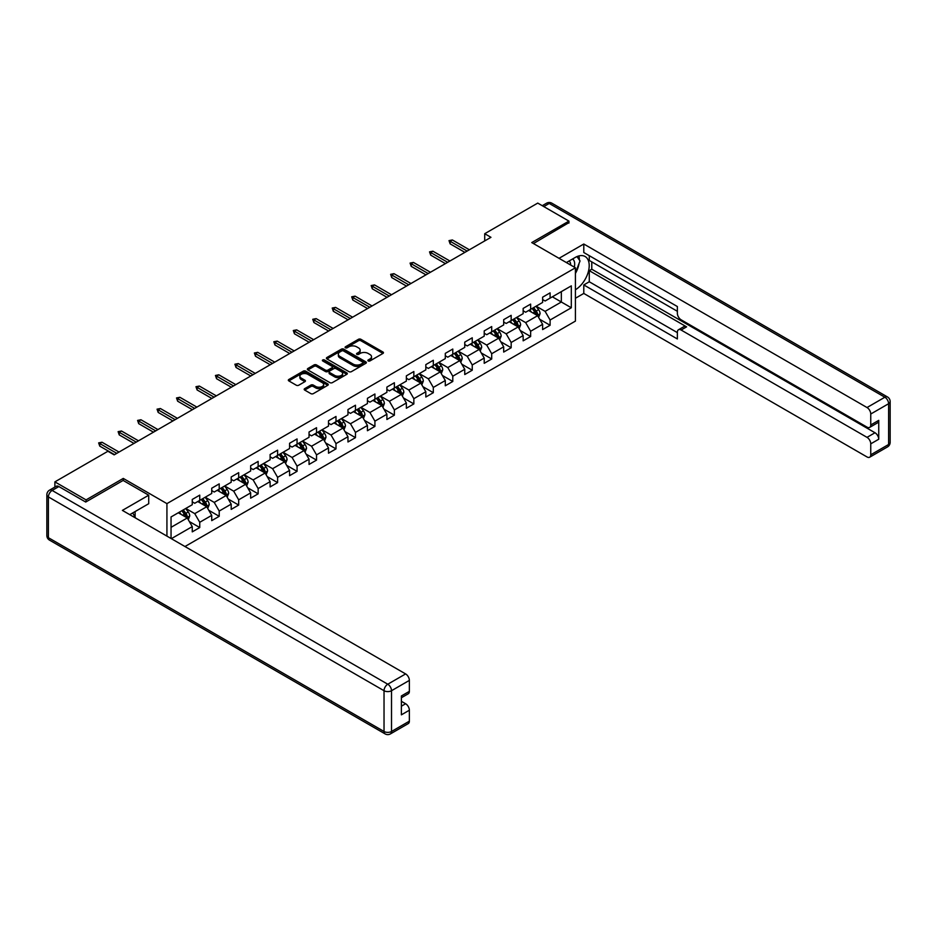<?xml version="1.0" encoding="UTF-8"?>
<svg xmlns="http://www.w3.org/2000/svg" width="937" height="937" viewBox="0 0 937 937"><rect width="100%" height="100%" fill="white"/><g stroke="black" fill="none" stroke-linecap="round" stroke-linejoin="round"><path stroke-width="1.41" d="M368.218 360.944A1.218 0.703 0 0 0 369.939 360.944L382.952 353.436A1.733 0.996 0 0 0 383.456 352.734A1.733 0.996 0 0 0 382.952 352.019L360.897 339.299A1.733 0.996 0 0 0 358.449 339.299L345.437 346.807A1.218 0.703 0 0 0 347.158 347.803L348.845 346.831A5.54 3.198 0 0 1 356.681 346.831L358.52 347.885A5.54 3.198 0 0 1 360.136 350.145A5.54 3.198 0 0 1 358.52 352.406L356.833 353.378A1.218 0.703 0 0 0 358.543 354.373L360.23 353.401A5.54 3.198 0 0 1 368.065 353.401L369.904 354.467A5.54 3.198 0 0 1 371.532 356.728A5.54 3.198 0 0 1 369.904 358.988L368.218 359.96A1.218 0.703 0 0 0 368.218 360.944L368.218 359.96M304.689 388.644A1.733 0.996 0 0 0 304.185 389.359A1.733 0.996 0 0 0 304.689 390.061L310.873 393.634A1.733 0.996 0 0 0 313.321 393.634L327.774 385.294A1.733 0.996 0 0 0 328.278 384.58A1.733 0.996 0 0 0 327.774 383.877L305.731 371.146A1.733 0.996 0 0 0 303.283 371.146L288.83 379.497A1.733 0.996 0 0 0 288.327 380.199A1.733 0.996 0 0 0 288.83 380.902L296.303 385.224A1.733 0.996 0 0 0 298.751 385.224L304.935 381.652A1.733 0.996 0 0 0 305.439 380.937A1.733 0.996 0 0 0 304.935 380.235L301.234 378.091A4.638 2.67 0 0 1 299.875 376.205A4.638 2.67 0 0 1 302.733 373.734A4.638 2.67 0 0 1 307.781 374.308L322.293 382.694A4.638 2.67 0 0 1 323.652 384.58A4.638 2.67 0 0 1 320.794 387.051A4.638 2.67 0 0 1 315.746 386.477L313.321 385.084A1.733 0.996 0 0 0 310.873 385.084L304.689 388.644L304.689 390.061L310.873 386.524L310.873 385.084M123.262 480.505L123.262 478.42L86.075 499.889L54.885 481.876L54.885 487.076M123.262 478.42L166.927 503.626L575.423 267.783L575.423 321.098L184.964 546.529M568.935 223.053L568.935 221.109L531.759 242.578L575.423 267.783M568.935 221.109L537.744 203.095L484.722 233.711L484.722 240.914M54.885 481.876L107.919 451.259L114.15 454.867L490.953 237.319L484.722 233.711M348.962 371.649A1.733 0.996 0 0 0 351.41 371.649L365.863 363.298A1.733 0.996 0 0 0 366.367 362.596A1.733 0.996 0 0 0 365.863 361.881L343.82 349.161A1.733 0.996 0 0 0 341.373 349.161L326.919 357.501A1.733 0.996 0 0 0 326.416 358.203A1.733 0.996 0 0 0 326.919 358.918L348.962 371.649M323.171 361.213A1.218 0.703 0 0 1 324.401 361.377L324.401 359.937L346.819 372.879A1.733 0.996 0 0 1 347.322 373.594A1.733 0.996 0 0 1 346.819 374.296L332.366 382.636A1.733 0.996 0 0 1 329.918 382.636L307.875 369.916L307.875 368.499A1.733 0.996 0 0 0 307.371 369.201A1.733 0.996 0 0 0 307.875 369.916M307.875 368.499L314.059 364.926A1.733 0.996 0 0 1 316.507 364.926L325.444 370.092A1.733 0.996 0 0 0 327.891 370.092L332.003 367.714A1.733 0.996 0 0 0 332.506 367.011A1.733 0.996 0 0 0 332.003 366.308L322.691 360.932A1.218 0.703 0 0 1 324.401 359.937M166.927 536.116L166.927 503.626M189.333 521.534L199.745 527.543L199.745 522.284L211.727 515.373L211.727 520.632L219.211 516.31L219.211 511.052L231.193 504.129L231.193 509.388L238.677 505.066L238.677 499.808L250.647 492.897L250.647 498.156L258.143 493.834L258.143 488.575L270.114 481.665L270.114 486.924L277.598 482.602L277.598 477.343L289.58 470.421L289.58 475.68L297.064 471.358L297.064 466.099L309.046 459.189L309.046 464.447L316.53 460.126L316.53 454.867L328.512 447.945L328.512 453.203L335.996 448.882L335.996 443.623L347.967 436.712L347.967 441.971L355.463 437.649L355.463 432.39L367.433 425.468L367.433 430.727L374.917 426.405L374.917 421.146L386.899 414.236L386.899 419.495L394.383 415.173L394.383 409.914L406.365 402.992L406.365 408.251L413.849 403.929L413.849 398.67L425.831 391.76L425.831 397.019L433.316 392.697L433.316 387.438L445.298 380.527L445.298 385.786L452.782 381.464L452.782 376.205L464.752 369.283L464.752 374.542L472.248 370.22L472.248 364.962L484.218 358.051L484.218 363.31L491.702 358.988L491.702 353.729L503.684 346.807L503.684 352.066L511.169 347.744L511.169 342.485L523.151 335.575L523.151 340.834L530.635 336.512L530.635 331.253L542.617 324.331L542.617 329.59L550.101 325.268L550.101 320.009L571.312 307.769L571.312 285.867L561.333 291.63L561.333 302.007L571.312 307.769M199.745 527.543L192.261 531.865L192.261 526.606L171.366 538.67M171.049 538.494L171.049 516.955L192.261 504.715L192.261 499.456L199.745 495.134L199.745 500.393L211.727 493.471L211.727 488.212L219.211 483.89L219.211 489.149L231.193 482.239L231.193 476.98L238.677 472.658L238.677 477.917L250.647 470.995L250.647 465.736L258.143 461.414L258.143 466.673L270.114 459.762L270.114 454.504L277.598 450.182L277.598 455.441L289.58 448.518L289.58 443.26L297.064 438.938L297.064 444.197L309.046 437.286L309.046 432.027L316.53 427.705L316.53 432.964L328.512 426.054L328.512 420.795L335.996 416.473L335.996 421.72L347.967 414.81L347.967 409.551L355.463 405.229L355.463 410.488L367.433 403.578L367.433 398.319L374.917 393.997L374.917 399.256L386.899 392.334L386.899 387.075L394.383 382.753L394.383 388.012L406.365 381.101L406.365 375.842L413.849 371.52L413.849 376.779L425.831 369.857L425.831 364.598L433.316 360.276L433.316 365.535L445.298 358.625L445.298 353.366L452.782 349.044L452.782 354.303L464.752 347.381L464.752 342.122L472.248 337.8L472.248 343.059L484.218 336.149L484.218 330.89L491.702 326.568L491.702 331.827L503.684 324.916L503.684 319.658L511.169 315.336L511.169 320.595L523.151 313.672L523.151 308.414L530.635 304.092L530.635 309.351L542.617 302.44L542.617 297.181L550.101 292.859L550.101 298.118L571.312 285.867M197.754 501.541L206.737 506.73L194.755 513.64L185.772 508.451M192.261 501.834L194.755 503.274L199.745 500.393M194.755 513.64L199.745 522.284M206.737 506.73L211.727 515.373M217.208 490.309L226.192 495.486L214.222 502.408L205.238 497.219M211.727 490.59L214.222 492.03L219.211 489.149M214.222 502.408L219.211 511.052M226.192 495.486L231.193 504.129M236.674 479.065L245.658 484.253L233.688 491.164L224.704 485.987M231.193 479.357L233.688 480.798L238.677 477.917M233.688 491.164L238.677 499.808M245.658 484.253L250.647 492.897M256.141 467.832L265.124 473.021L253.142 479.931L244.159 474.743M250.647 468.113L253.142 469.554L258.143 466.673M253.142 479.931L258.143 488.575M265.124 473.021L270.114 481.665M275.607 456.588L284.59 461.777L272.608 468.687L263.625 463.51M270.114 456.881L272.608 458.322L277.598 455.441M272.608 468.687L277.598 477.343M284.59 461.777L289.58 470.421M295.073 445.356L304.057 450.545L292.075 457.455L283.091 452.266M289.58 445.637L292.075 447.078L297.064 444.197M292.075 457.455L297.064 466.099M304.057 450.545L309.046 459.189M314.539 434.112L323.523 439.301L311.541 446.223L302.557 441.034M309.046 434.405L311.541 435.846L316.53 432.964M311.541 446.223L316.53 454.867M323.523 439.301L328.512 447.945M333.994 422.88L342.977 428.068L331.007 434.979L322.023 429.79M328.512 423.173L331.007 424.613L335.996 421.72M331.007 434.979L335.996 443.623M342.977 428.068L347.967 436.712M353.46 411.636L362.443 416.824L350.473 423.747L341.49 418.558M347.967 411.929L350.473 413.369L355.463 410.488M350.473 423.747L355.463 432.39M362.443 416.824L367.433 425.468M372.926 400.404L381.909 405.592L369.928 412.503L360.944 407.314M367.433 400.696L369.928 402.137L374.917 399.256M369.928 412.503L374.917 421.146M381.909 405.592L386.899 414.236M392.392 389.171L401.376 394.348L389.394 401.27L380.41 396.082M386.899 389.452L389.394 390.893L394.383 388.012M389.394 401.27L394.383 409.914M401.376 394.348L406.365 402.992M411.858 377.927L420.842 383.116L408.86 390.026L399.876 384.849M406.365 378.22L408.86 379.661L413.849 376.779M408.86 390.026L413.849 398.67M420.842 383.116L425.831 391.76M431.313 366.695L440.296 371.884L428.326 378.794L419.343 373.605M425.831 366.976L428.326 368.417L433.316 365.535M428.326 378.794L433.316 387.438M440.296 371.884L445.298 380.527M450.779 355.451L459.762 360.64L447.792 367.562L438.809 362.373M445.298 355.744L447.792 357.184L452.782 354.303M447.792 367.562L452.782 376.205M459.762 360.64L464.752 369.283M470.245 344.219L479.229 349.407L467.247 356.318L458.263 351.129M464.752 344.5L467.247 345.94L472.248 343.059M467.247 356.318L472.248 364.962M479.229 349.407L484.218 358.051M489.711 332.975L498.695 338.163L486.713 345.085L477.729 339.897M484.218 333.267L486.713 334.708L491.702 331.827M486.713 345.085L491.702 353.729M498.695 338.163L503.684 346.807M509.178 321.742L518.161 326.931L506.179 333.841L497.196 328.653M503.684 322.035L506.179 323.476L511.169 320.595M506.179 333.841L511.169 342.485M518.161 326.931L523.151 335.575M528.644 310.498L537.627 315.687L525.645 322.609L516.662 317.42M523.151 310.791L525.645 312.232L530.635 309.351M525.645 322.609L530.635 331.253M537.627 315.687L542.617 324.331M552.35 296.818L561.333 302.007L545.111 311.365L536.128 306.176M542.617 299.559L545.111 301L550.101 298.118M545.111 311.365L550.101 320.009M86.075 499.889L86.075 501.834M171.049 527.332L187.271 517.962L178.288 512.773M187.271 517.962L192.261 526.606M539.677 319.259L550.101 325.268M520.222 330.492L530.635 336.512M500.756 341.736L511.169 347.744M481.29 352.968L491.702 358.988M461.824 364.212L472.248 370.22M442.358 375.444L452.782 381.464M422.892 386.676L433.316 392.697M403.437 397.92L413.849 403.929M383.971 409.153L394.383 415.173M364.505 420.397L374.917 426.405M345.039 431.629L355.463 437.649M325.572 442.873L335.996 448.882M306.118 454.105L316.53 460.126M286.652 465.349L297.064 471.358M267.186 476.582L277.598 482.602M247.719 487.814L258.143 493.834M228.253 499.058L238.677 505.066M208.787 510.29L219.211 516.31M368.709 361.12L369.904 360.429A5.54 3.198 0 0 0 371.532 358.168L371.532 356.728M360.136 350.145L360.136 351.586A5.54 3.198 0 0 1 358.52 353.846L357.313 354.549M382.952 352.019L382.952 353.436L360.897 340.74A1.733 0.996 0 0 0 358.449 340.74L345.929 347.967M365.863 361.881L365.863 363.298L343.82 350.602A1.733 0.996 0 0 0 341.373 350.602L326.943 358.93M362.806 363.087A1.218 0.703 0 0 0 362.806 362.104L343.446 350.93A1.218 0.703 0 0 0 341.736 350.93L339.955 351.949A5.54 3.198 0 0 0 338.339 354.209A5.54 3.198 0 0 0 339.955 356.482L353.19 364.118A5.54 3.198 0 0 0 361.026 364.118L362.806 363.087L362.806 364.528A1.218 0.703 0 0 0 363.158 364.036L363.158 362.596M338.339 354.209L338.339 355.65A5.54 3.198 0 0 0 339.955 357.922L339.955 356.482M362.806 364.528L361.026 365.559A5.54 3.198 0 0 1 353.19 365.559L339.955 357.922M307.898 369.928L314.059 366.367L314.059 364.926M332.506 367.011L332.506 368.452A1.733 0.996 0 0 1 332.003 369.155L327.891 371.532A1.733 0.996 0 0 1 325.444 371.532L316.507 366.367A1.733 0.996 0 0 0 314.059 366.367M324.401 361.377L346.795 374.308M334.72 375.444A4.638 2.67 0 0 0 339.78 376.018A4.638 2.67 0 0 0 342.637 373.558A4.638 2.67 0 0 0 341.279 371.661L336.16 368.709A1.733 0.996 0 0 0 333.713 368.709L329.613 371.075A1.733 0.996 0 0 0 329.11 371.79A1.733 0.996 0 0 0 329.613 372.493L334.72 375.444L334.72 376.885A4.638 2.67 0 0 0 339.78 377.47A4.638 2.67 0 0 0 342.637 374.999L342.637 373.558M329.11 371.79L329.11 373.231A1.733 0.996 0 0 0 329.613 373.933L329.613 372.493M334.72 376.885L329.613 373.933M323.652 384.58L323.652 386.021A4.638 2.67 0 0 1 320.794 388.492A4.638 2.67 0 0 1 315.746 387.918L313.321 386.524A1.733 0.996 0 0 0 310.873 386.524M299.875 376.205L299.875 377.646A4.638 2.67 0 0 0 301.234 379.532L301.234 378.091M304.935 380.235L304.935 381.652L301.234 379.532M327.774 383.877L327.774 385.294L305.731 372.586A1.733 0.996 0 0 0 303.283 372.586L288.854 380.914L288.83 379.497M538.611 317.397L540.087 313.661A4.673 2.694 -120 0 0 538.599 309.678L536.023 306.235M531.537 312.173L529.792 309.842M532.157 308.472L534.734 311.916A4.673 2.694 60 0 1 536.069 314.727L537.569 313.86A4.673 2.694 -120 0 0 536.233 311.049L533.657 307.605M532.485 308.285L535.343 312.103A2.378 1.37 60 0 1 535.777 312.817L537.569 313.86M467.13 251.069L450.135 241.266L450.135 243.854L449.01 240.61L450.135 241.266L452.384 239.966L469.378 249.781M450.135 243.854L464.881 252.369M449.01 240.61L452.384 239.966M574.287 267.127A11.467 6.618 120 0 0 572.601 258.975M570.633 265.019A7.847 4.533 120 0 0 569.017 261.072A7.847 4.533 120 0 0 568.993 261.06M576.969 256.586L580.038 260.943L575.423 272.831M132.726 512.937L135.607 518.032M566.381 262.559L575.177 257.488A19.853 11.467 120 0 1 585.098 256.504A19.853 11.467 120 0 1 588.19 272.245A19.853 11.467 120 0 1 575.423 289.756M575.423 298.259L583.786 293.433L583.786 284.93L677.369 338.96L677.369 332.19A5.294 3.057 -120 0 1 678.458 329.765A5.294 3.057 -120 0 1 681.105 330.023L867.018 437.356L874.994 432.753A5.294 3.057 60 0 1 878.742 439.23L878.742 420.362A5.294 3.057 60 0 1 877.641 422.786L869.665 427.389A5.294 3.057 -120 0 0 870.754 424.965L870.754 414.013A5.294 3.057 -120 0 0 867.018 407.536L884.856 397.229L549.223 203.458L543.8 206.597M591.774 261.88L591.774 269.224L589.279 270.664L589.279 281.768L583.786 284.93M589.279 255.684L589.279 260.439L677.369 311.295M869.665 427.389A5.294 3.057 -120 0 1 867.018 427.131L681.105 319.798A5.294 3.057 -120 0 1 677.369 313.309L677.369 306.54L583.786 252.51L583.786 244.018L867.018 407.536M559.026 258.319L583.786 244.018M583.786 293.433L867.018 456.951A5.294 3.057 -120 0 0 869.665 457.209A5.294 3.057 -120 0 0 870.754 454.796L870.754 443.845A5.294 3.057 -120 0 0 867.018 437.356M568.935 222.619L533.446 243.55M589.279 270.664L686.598 326.861L681.105 330.023M591.774 269.224L874.994 432.753M589.279 281.768L677.369 332.623M678.458 329.765L683.951 326.591A5.294 3.057 60 0 1 686.598 326.861M575.423 273.417A19.853 11.467 120 0 0 579.043 263.531M579.359 259.971A19.853 11.467 120 0 0 578.867 255.93M58.879 486.561L52.144 490.449A5.294 3.057 -120 0 0 49.497 490.18L56.232 486.291A5.294 3.057 60 0 1 58.879 486.561L85.712 502.045L123.134 480.435L148.714 495.204L148.714 503.708L130.993 513.933A19.853 11.467 120 0 0 129.798 514.682M148.714 495.204L122.384 510.396L405.616 673.926A5.294 3.057 60 0 1 409.364 680.403L409.364 691.354A5.294 3.057 60 0 1 408.263 693.778L401.376 697.749M135.115 516.334L135.115 511.555M401.376 706.193L405.616 703.746A5.294 3.057 60 0 1 409.364 710.223L409.364 721.174A5.294 3.057 60 0 1 408.263 723.598L390.424 733.905A5.294 3.057 -120 0 0 391.514 731.481L409.364 721.174M409.364 691.354L401.376 695.968L401.376 714.837L409.364 710.223M405.616 703.746L401.376 701.298M519.145 328.641L520.632 324.893A4.673 2.694 -120 0 0 519.133 320.911L516.556 317.479M512.07 323.417L510.325 321.075M512.691 319.704L515.268 323.148A4.673 2.694 60 0 1 516.603 325.959L518.102 325.092A4.673 2.694 -120 0 0 516.767 322.281L514.19 318.849M513.019 319.517L515.877 323.335A2.378 1.37 60 0 1 516.31 324.061L518.102 325.092M499.679 339.873L501.166 336.137A4.673 2.694 -120 0 0 499.667 332.155L497.102 328.711M492.604 334.65L490.859 332.319M493.225 330.948L495.802 334.38A4.673 2.694 60 0 1 497.137 337.203L498.636 336.336A4.673 2.694 -120 0 0 497.301 333.525L494.724 330.082M493.553 330.761L496.411 334.568A2.378 1.37 60 0 1 496.844 335.294L498.636 336.336M447.663 262.313L430.669 252.498L430.669 255.098L429.544 251.854L430.669 252.498L432.917 251.21L449.912 261.013M430.669 255.098L445.415 263.613M429.544 251.854L432.917 251.21M428.197 273.545L411.202 263.742L411.202 266.331L410.078 263.086L411.202 263.742L413.451 262.442L430.446 272.257M411.202 266.331L425.948 274.846M410.078 263.086L413.451 262.442M480.212 351.106L481.7 347.369A4.673 2.694 -120 0 0 480.212 343.387L477.636 339.955M473.138 345.894L471.393 343.551M473.771 342.181L476.336 345.624A4.673 2.694 60 0 1 477.683 348.435L479.17 347.568A4.673 2.694 -120 0 0 477.835 344.757L475.258 341.326M474.087 341.993L476.945 345.812A2.378 1.37 60 0 1 477.378 346.538L479.17 347.568M460.746 362.35L462.234 358.613A4.673 2.694 -120 0 0 460.746 354.631L458.17 351.188M453.684 357.126L451.927 354.795M454.304 353.425L456.881 356.856A4.673 2.694 60 0 1 458.216 359.667L459.716 358.812A4.673 2.694 -120 0 0 458.369 356.001L455.804 352.558M454.632 353.237L457.479 357.044A2.378 1.37 60 0 1 457.912 357.77L459.716 358.812M441.292 373.582L442.768 369.846A4.673 2.694 -120 0 0 441.28 365.863L438.703 362.432M434.218 368.358L432.461 366.027M434.838 364.657L437.415 368.1A4.673 2.694 60 0 1 438.75 370.911L440.249 370.045A4.673 2.694 -120 0 0 438.914 367.234L436.337 363.79M435.166 364.47L438.024 368.288A2.378 1.37 60 0 1 438.457 369.014L440.249 370.045M408.731 284.789L391.736 274.974L391.736 277.575L390.624 274.33L391.736 274.974L393.985 273.674L410.98 283.489M391.736 277.575L406.494 286.09M390.624 274.33L393.985 273.674M389.277 296.022L372.282 286.218L372.282 288.807L371.157 285.562L372.282 286.218L374.519 284.918L391.514 294.733M372.282 288.807L387.028 297.322M371.157 285.562L374.519 284.918M369.81 307.266L352.816 297.451L352.816 300.039L351.691 296.806L352.816 297.451L355.064 296.151L372.048 305.966M352.816 300.039L367.562 308.554M351.691 296.806L355.064 296.151M421.826 384.826L423.313 381.09A4.673 2.694 -120 0 0 421.814 377.107L419.237 373.664M414.751 379.602L413.006 377.271M415.372 375.901L417.949 379.333A4.673 2.694 60 0 1 419.284 382.144L420.783 381.289A4.673 2.694 -120 0 0 419.448 378.466L416.871 375.034M415.7 375.714L418.558 379.52A2.378 1.37 60 0 1 418.991 380.246L420.783 381.289M350.344 318.498L333.349 308.683L333.349 311.283L332.225 308.039L333.349 308.683L335.598 307.395L352.593 317.198M333.349 311.283L348.095 319.798M332.225 308.039L335.598 307.395M402.36 396.058L403.847 392.322A4.673 2.694 -120 0 0 402.348 388.34L399.771 384.896M395.285 390.834L393.54 388.504M395.906 387.133L398.483 390.577A4.673 2.694 60 0 1 399.818 393.388L401.317 392.521A4.673 2.694 -120 0 0 399.982 389.71L397.405 386.267M396.234 386.946L399.092 390.764A2.378 1.37 60 0 1 399.525 391.479L401.317 392.521M330.878 329.742L313.883 319.927L313.883 322.515L312.759 319.283L313.883 319.927L316.132 318.627L333.127 328.442M313.883 322.515L328.629 331.03M312.759 319.283L316.132 318.627M382.893 407.302L384.381 403.554A4.673 2.694 -120 0 0 382.893 399.572L380.317 396.14M375.819 402.078L374.074 399.736M376.44 398.377L379.017 401.809A4.673 2.694 60 0 1 380.363 404.62L381.851 403.753A4.673 2.694 -120 0 0 380.516 400.942L377.939 397.511M376.768 398.19L379.626 401.996A2.378 1.37 60 0 1 380.059 402.723L381.851 403.753M311.412 340.974L294.417 331.159L294.417 333.759L293.293 330.515L294.417 331.159L296.666 329.871L313.661 339.674M294.417 333.759L309.163 342.274M293.293 330.515L296.666 329.871M363.427 418.534L364.915 414.798A4.673 2.694 -120 0 0 363.427 410.816L360.85 407.372M356.365 413.311L354.608 410.98M356.985 409.61L359.55 413.053A4.673 2.694 60 0 1 360.897 415.864L362.396 414.997A4.673 2.694 -120 0 0 361.05 412.186L358.473 408.743M357.302 409.422L360.159 413.24A2.378 1.37 60 0 1 360.593 413.955L362.396 414.997M291.946 352.207L274.963 342.403L274.963 344.992L273.838 341.747L274.963 342.403L277.2 341.103L294.195 350.918M274.963 344.992L289.709 353.507M273.838 341.747L277.2 341.103M343.973 429.778L345.448 426.03A4.673 2.694 -120 0 0 343.961 422.048L341.384 418.616M336.898 424.555L335.141 422.212M337.519 420.842L340.096 424.285A4.673 2.694 60 0 1 341.431 427.096L342.93 426.23A4.673 2.694 -120 0 0 341.583 423.419L339.018 419.987M337.847 420.654L340.705 424.473A2.378 1.37 60 0 1 341.127 425.199L342.93 426.23M272.491 363.451L255.496 353.636L255.496 356.236L254.372 352.991L255.496 353.636L257.734 352.347L274.728 362.15M255.496 356.236L270.243 364.751M254.372 352.991L257.734 352.347M324.507 441.011L325.982 437.274A4.673 2.694 -120 0 0 324.495 433.292L321.918 429.849M317.432 435.787L315.687 433.456M318.053 432.086L320.63 435.518A4.673 2.694 60 0 1 321.965 438.34L323.464 437.474A4.673 2.694 -120 0 0 322.129 434.663L319.552 431.219M318.381 431.898L321.239 435.705A2.378 1.37 60 0 1 321.672 436.431L323.464 437.474M253.025 374.683L236.03 364.88L236.03 367.468L234.906 364.224L236.03 364.88L238.279 363.579L255.274 373.394M236.03 367.468L250.776 375.983M234.906 364.224L238.279 363.579M305.04 452.243L306.528 448.507A4.673 2.694 -120 0 0 305.029 444.525L302.452 441.093M297.966 447.031L296.221 444.688M298.587 443.318L301.164 446.762A4.673 2.694 60 0 1 302.499 449.573L303.998 448.706A4.673 2.694 -120 0 0 302.663 445.895L300.086 442.463M298.915 443.131L301.773 446.949A2.378 1.37 60 0 1 302.206 447.675L303.998 448.706M233.559 385.927L216.564 376.112L216.564 378.712L215.44 375.468L216.564 376.112L218.813 374.812L235.808 384.627M216.564 378.712L231.31 387.215M215.44 375.468L218.813 374.812M285.574 463.487L287.062 459.751A4.673 2.694 -120 0 0 285.562 455.769L282.997 452.325M278.5 458.263L276.755 455.932M279.121 454.562L281.697 457.994A4.673 2.694 60 0 1 283.033 460.805L284.532 459.95A4.673 2.694 -120 0 0 283.197 457.139L280.62 453.695M279.449 454.375L282.306 458.181A2.378 1.37 60 0 1 282.74 458.907L284.532 459.95M214.093 397.159L197.098 387.356L197.098 389.944L195.974 386.7L197.098 387.356L199.347 386.056L216.342 395.871M197.098 389.944L211.844 398.459M195.974 386.7L199.347 386.056M266.108 474.719L267.595 470.983A4.673 2.694 -120 0 0 266.108 467.001L263.531 463.569M259.034 469.496L257.288 467.165M259.654 465.794L262.231 469.238A4.673 2.694 60 0 1 263.578 472.049L265.066 471.182A4.673 2.694 -120 0 0 263.73 468.371L261.154 464.928M259.982 465.607L262.84 469.425A2.378 1.37 60 0 1 263.274 470.151L265.066 471.182M194.627 408.403L177.632 398.588L177.632 401.177L176.519 397.944L177.632 398.588L179.881 397.288L196.875 407.103M177.632 401.177L192.39 409.692M176.519 397.944L179.881 397.288M246.642 485.963L248.129 482.215A4.673 2.694 -120 0 0 246.642 478.245L244.065 474.801M239.579 480.74L237.822 478.409M240.2 477.038L242.777 480.47A4.673 2.694 60 0 1 244.112 483.281L245.611 482.426A4.673 2.694 -120 0 0 244.264 479.603L241.687 476.172M240.516 476.851L243.374 480.658A2.378 1.37 60 0 1 243.807 481.384L245.611 482.426M175.172 419.635L158.177 409.82L158.177 412.421L157.053 409.176L158.177 409.82L160.414 408.532L177.409 418.335M158.177 412.421L172.923 420.936M157.053 409.176L160.414 408.532M227.187 497.196L228.663 493.459A4.673 2.694 -120 0 0 227.176 489.477L224.599 486.034M220.113 491.972L218.356 489.641M220.734 488.271L223.311 491.714A4.673 2.694 60 0 1 224.646 494.525L226.145 493.658A4.673 2.694 -120 0 0 224.81 490.847L222.233 487.404M221.062 488.083L223.92 491.902A2.378 1.37 60 0 1 224.353 492.616L226.145 493.658M155.706 430.879L138.711 421.064L138.711 423.653L137.587 420.42L138.711 421.064L140.96 419.764L157.943 429.579M138.711 423.653L153.457 432.168M137.587 420.42L140.96 419.764M207.721 508.44L209.209 504.692A4.673 2.694 -120 0 0 207.709 500.709L205.133 497.278M200.647 503.216L198.902 500.873M201.268 499.515L203.844 502.946A4.673 2.694 60 0 1 205.18 505.757L206.679 504.891A4.673 2.694 -120 0 0 205.344 502.08L202.767 498.648M201.596 499.327L204.453 503.134A2.378 1.37 60 0 1 204.887 503.86L206.679 504.891M136.24 442.112L119.245 432.297L119.245 434.897L118.121 431.652L119.245 432.297L121.494 431.008L138.489 440.812M119.245 434.897L133.991 443.412M118.121 431.652L121.494 431.008M188.255 519.672L189.742 515.936A4.673 2.694 -120 0 0 188.243 511.953L185.667 508.51M181.181 514.448L179.435 512.117M181.801 510.747L184.378 514.19A4.673 2.694 60 0 1 185.713 517.001L187.213 516.135A4.673 2.694 -120 0 0 185.877 513.324L183.301 509.88M182.129 510.56L184.987 514.378A2.378 1.37 60 0 1 185.421 515.092L187.213 516.135M116.774 453.344L99.779 443.541L99.779 446.129L98.654 442.885L99.779 443.541L102.028 442.241L119.022 452.056M99.779 446.129L114.525 454.644M98.654 442.885L102.028 442.241M369.904 360.429L369.904 358.988M356.833 354.373L356.833 353.378M358.52 353.846L358.52 352.406M345.437 347.803L345.437 346.807M358.449 340.74L358.449 339.299M360.897 340.74L360.897 339.299M326.919 358.918L326.919 357.501M341.373 350.602L341.373 349.161M343.82 350.602L343.82 349.161M353.19 365.559L353.19 364.118M361.026 365.559L361.026 364.118M316.507 366.367L316.507 364.926M325.444 371.532L325.444 370.092M327.891 371.532L327.891 370.092M332.003 369.155L332.003 367.714M346.819 374.296L346.819 372.879M313.321 386.524L313.321 385.084M315.746 387.918L315.746 386.477M303.283 372.586L303.283 371.146M305.731 372.586L305.731 371.146M537.159 315.429L540.063 313.754M536.233 311.049L538.599 309.678M532.907 312.97L534.734 311.916M870.754 424.965L878.742 420.362M878.742 439.23L870.754 443.845M870.754 454.796L888.604 444.489L888.604 403.718L870.754 414.013M888.604 444.489A5.294 3.057 60 0 1 887.503 446.914A5.294 5.294 0 0 0 890.15 442.334A5.294 3.057 180 0 1 888.604 444.489M888.604 403.718A5.294 3.057 0 0 0 890.15 401.551A5.294 5.294 0 0 0 887.503 396.972A5.294 3.057 -60 0 0 884.856 397.229A5.294 3.057 60 0 1 888.604 403.718M542.254 205.695L546.576 203.2A5.294 3.057 60 0 1 549.223 203.458A5.294 3.057 -60 0 1 551.87 203.2L887.503 396.972M49.497 490.18A5.294 5.294 0 0 0 46.85 494.771A5.294 3.057 180 0 0 48.396 496.926A5.294 3.057 -60 0 1 52.144 490.449L387.777 684.221A5.294 3.057 -60 0 0 384.029 690.71L48.396 496.926L48.396 537.697L384.029 731.481L384.029 690.71A5.294 3.057 -0 0 0 391.514 690.71L391.514 731.481A5.294 3.057 180 0 1 384.029 731.481A5.294 3.057 -60 0 0 385.13 733.905A5.294 5.294 0 0 0 390.424 733.905M409.364 680.403L391.514 690.71A5.294 3.057 -120 0 0 387.777 684.221L405.616 673.926M49.497 540.122A5.294 3.057 -60 0 1 48.396 537.697A5.294 3.057 -0 0 1 46.85 535.542A5.294 5.294 0 0 0 49.497 540.122L385.13 733.905M517.692 326.662L520.597 324.987M516.767 322.281L519.133 320.911M513.441 324.202L515.268 323.148M498.238 337.894L501.131 336.219M497.301 333.525L499.667 332.155M493.975 335.446L495.802 334.38M478.772 349.138L481.665 347.463M477.835 344.757L480.212 343.387M474.509 346.678L476.336 345.624M459.306 360.37L462.21 358.695M458.369 356.001L460.746 354.631M455.042 357.911L456.881 356.856M439.84 371.614L442.744 369.939M438.914 367.234L441.28 365.863M435.588 369.155L437.415 368.1M420.373 382.846L423.278 381.172M419.448 378.466L421.814 377.107M416.122 380.387L417.949 379.333M400.907 394.09L403.812 392.416M399.982 389.71L402.348 388.34M396.656 391.631L398.483 390.577M381.453 405.323L384.346 403.648M380.516 400.942L382.893 399.572M377.189 402.863L379.017 401.809M361.987 416.567L364.88 414.892M361.05 412.186L363.427 410.816M357.723 414.107L359.55 413.053M342.52 427.799L345.425 426.124M341.583 423.419L343.961 422.048M338.257 425.339L340.096 424.285M323.054 439.031L325.959 437.356M322.129 434.663L324.495 433.292M318.803 436.583L320.63 435.518M303.588 450.275L306.493 448.6M302.663 445.895L305.029 444.525M299.336 447.816L301.164 446.762M284.134 461.508L287.027 459.833M283.197 457.139L285.562 455.769M279.87 459.048L281.697 457.994M264.667 472.752L267.56 471.077M263.73 468.371L266.108 467.001M260.404 470.292L262.231 469.238M245.201 483.984L248.106 482.309M244.264 479.603L246.642 478.245M240.938 481.524L242.777 480.47M225.735 495.228L228.64 493.553M224.81 490.847L227.176 489.477M221.483 492.768L223.311 491.714M206.269 506.46L209.174 504.785M205.344 502.08L207.709 500.709M202.017 504.001L203.844 502.946M186.803 517.704L189.707 516.029M185.877 513.324L188.243 511.953M182.551 515.245L184.378 514.19M869.665 457.209L887.503 446.914M890.15 442.334L890.15 401.551M551.87 203.2A5.294 5.294 0 0 0 546.576 203.2M46.85 494.771L46.85 535.542"/></g></svg>
